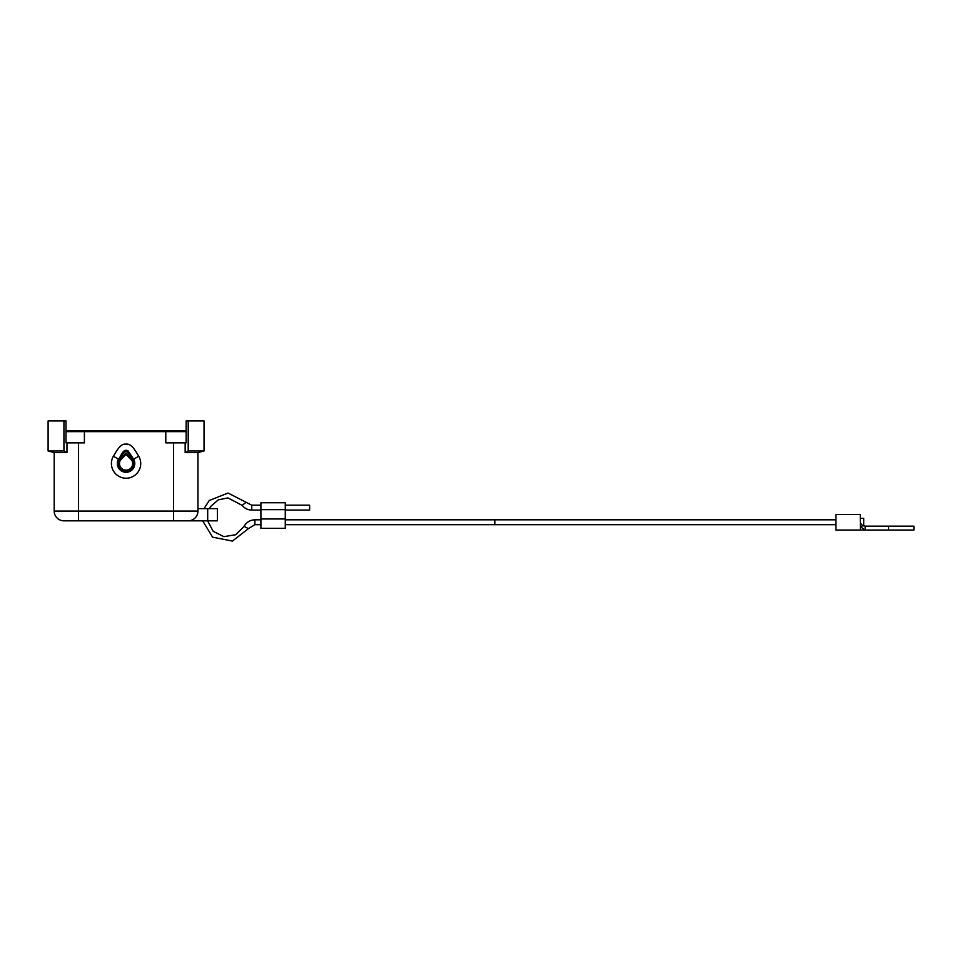 <?xml version="1.0" encoding="UTF-8"?>
<svg xmlns="http://www.w3.org/2000/svg" width="962" height="962" viewBox="0 0 962 962"><rect width="100%" height="100%" fill="white"/><g stroke="black" fill="none" stroke-linecap="round" stroke-linejoin="round"><path stroke-width="1.44" d="M63.937 420.923L48.1 420.923L48.1 450.962L63.937 450.962L63.937 420.923L66.005 420.923L66.005 442.857L84.403 442.857L84.403 431.649L165.789 431.649L165.789 442.857L186.135 442.857L186.135 420.923L188.203 420.923L188.203 450.962L185.161 452.597L185.161 442.857M113.372 456.228C115.079 453.968 119.997 442.977 125.866 444.167C131.998 442.893 136.748 453.439 138.768 456.228A14.67 14.67 0 0 1 126.07 478.222A14.67 14.67 0 0 1 113.372 456.228L118.518 459.199C121.2 456.253 123.016 447.967 128.102 450.925L133.622 459.199A8.718 8.718 0 0 1 126.07 472.282A8.718 8.718 0 0 1 118.518 459.199L119.108 459.547L126.046 452.934L133.033 459.547C131.277 455.856 128.944 452.958 126.01 450.841C123.136 453.006 120.839 455.916 119.108 459.547L120.37 460.269A6.578 6.578 0 0 0 126.07 470.141A6.578 6.578 0 0 0 131.77 460.269L126.034 454.389L120.37 460.269M66.979 442.857L66.979 452.597L54.197 452.597L48.1 450.962L54.197 452.597L54.197 511.075L173.581 511.075L173.581 442.857M66.979 452.597L63.937 450.962M185.161 452.597L197.944 452.597L204.04 450.962L197.944 452.597L197.944 511.075A9.74 9.74 0 0 1 188.203 520.827L63.937 520.827A9.74 9.74 0 0 1 54.197 511.075M207.696 520.827L207.696 508.633L217.436 508.633L217.436 520.827L173.581 520.827L173.581 511.075L197.944 511.075M207.696 508.633L197.944 508.633M188.203 420.923L204.04 420.923L204.04 450.962L188.203 450.962M131.77 460.269L133.033 459.547A8.045 8.045 0 0 1 126.07 471.608A8.045 8.045 0 0 1 119.108 459.547A8.045 8.045 0 0 0 126.07 471.608A8.045 8.045 0 0 0 133.033 459.547L138.768 456.228M66.005 430.663L165.789 430.663L165.789 431.649L186.135 431.649M186.135 430.663L165.789 430.663M835.93 519.817L494.817 519.817L494.817 524.687L835.93 524.687M494.817 524.687L285.269 524.687M204.052 508.633L209.223 500.505L228.042 493.049L251.755 505.194L260.906 505.194M260.906 524.687L254.894 524.687L248.412 528.619L232.443 541.077L212.59 537.169L202.669 520.827M260.906 518.951L260.906 502.753L285.269 502.753L285.269 518.951L260.906 518.951L260.906 528.342L285.269 528.342L285.269 518.951M285.269 505.194L309.632 505.194L309.632 510.064L285.269 510.064M865.175 526.154L865.175 530.05L913.9 530.05L913.9 526.154L865.175 526.154L862.144 525.144L860.377 523.063M860.293 526.262L860.365 526.575C860.353 531.156 860.341 531.132 860.341 526.515L860.293 514.466L835.93 514.466L835.93 530.05L865.175 530.05L861.663 527.645L862.144 525.144M860.341 526.515L861.663 527.645M860.293 518.35L863.708 518.35L863.708 525.937M78.559 442.857L78.559 520.827M84.403 430.663L84.403 431.649L66.005 431.649M251.755 505.194L251.755 510.064L260.906 510.064M245.995 502.38L242.159 505.387C244.637 508.417 247.835 509.98 251.755 510.064M248.412 528.619L244.083 526.37L235.618 534.752L223.857 536.652L213.191 531.337L207.612 520.827M254.894 524.687L254.894 519.817C250.072 519.997 246.476 522.186 244.083 526.37M260.906 509.644L285.269 509.644M888.587 530.05L888.587 526.154M494.817 519.817L285.269 519.817M209.367 508.633L210.63 506.493L218.326 499.819L227.97 497.919L242.159 505.387M254.894 519.817L260.906 519.817"/></g></svg>
